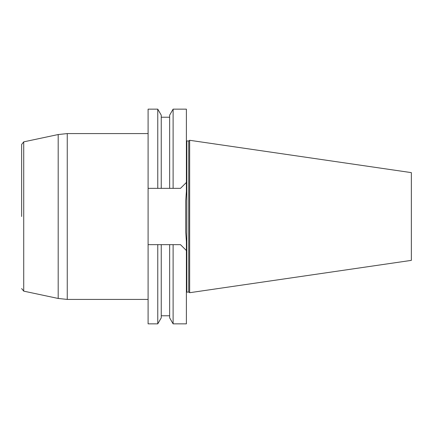 <?xml version="1.0" encoding="UTF-8"?>
<svg xmlns="http://www.w3.org/2000/svg" width="433" height="433" viewBox="0 0 433 433"><rect width="100%" height="100%" fill="white"/><g stroke="black" fill="none" stroke-linecap="round" stroke-linejoin="round"><path stroke-width="0.65" d="M157.769 323.852L161.244 317.838L161.244 244.65L148.097 244.65L148.097 323.852L157.769 323.852L157.769 244.65L173.113 244.65L173.113 323.852L186.39 323.852L186.39 250.545L180.496 244.65L169.644 244.65L169.644 317.838L173.113 323.852M148.097 109.148L148.097 188.35L157.769 188.35L157.769 109.148L148.097 109.148M188.728 292.053L188.728 140.947L189.659 140.292L189.659 292.708L188.728 292.053L186.39 292.14M189.659 292.708L411.35 260.374L411.35 172.626L189.659 140.292M180.496 244.65L186.39 250.545L186.39 241.69L185.735 232.207L185.735 200.793L186.39 191.31L186.39 109.148L173.113 109.148L173.113 188.35L157.769 188.35L161.244 188.35L161.244 115.162L157.769 109.148M185.735 213.61L185.735 219.39M185.735 216.5L185.735 232.207M173.113 109.148L169.644 115.162L169.644 188.35L180.496 188.35L186.39 182.455L180.496 188.35M148.097 244.65L148.097 188.35M21.65 216.5L21.65 144.427L21.65 216.5M188.728 140.947L186.823 140.947L186.823 292.053M58.184 134.539L23.723 141.862L23.723 291.138L58.184 298.461L58.184 134.539L67.256 133.586L67.256 299.414L58.184 298.461M161.244 315.781L169.644 315.781M161.244 117.219L169.644 117.219M186.823 140.947L186.39 140.86M148.097 133.586L67.256 133.586M148.097 299.414L67.256 299.414M23.723 291.138L21.65 288.573M23.723 141.862L21.65 144.427"/></g></svg>
